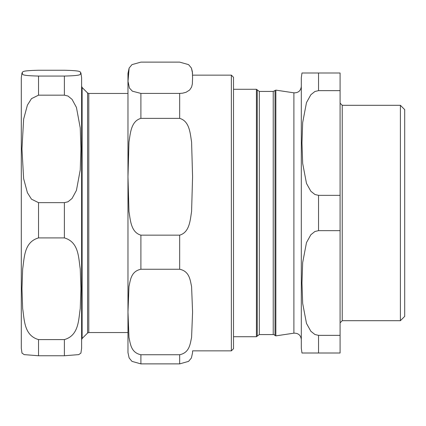 <?xml version="1.0" encoding="UTF-8"?>
<svg xmlns="http://www.w3.org/2000/svg" width="426" height="426" viewBox="0 0 426 426"><rect width="100%" height="100%" fill="white"/><g stroke="black" fill="none" stroke-linecap="round" stroke-linejoin="round"><path stroke-width="0.64" d="M342.238 105.302L342.238 320.698L400.392 320.698L404.7 316.39L404.7 109.61L400.392 105.302L342.238 105.302L340.081 103.151M275.851 335.874L275.851 90.126L273.231 91.43L259.312 91.43L259.312 334.57L273.231 334.57A2.151 2.151 0 0 1 275.01 335.507L275.851 335.874L293.892 333.175C298.301 333.057 300.772 335.187 301.31 339.565M301.975 353.005L301.31 348.266L301.31 77.734L301.975 72.995M233.512 336.721L256.42 336.721L257.245 336.109L257.245 89.891L256.42 89.279L256.42 336.721M318.541 90.647L314.926 91.489L310.863 94.732L306.486 102.586L302.673 122.566L301.975 142.998L302.673 163.424L306.486 183.409L310.863 191.263L314.926 194.501L318.541 195.348L340.081 195.348L340.081 72.995L301.975 72.995L318.541 72.995L301.975 72.995L318.541 72.995L318.541 90.647L340.081 90.647M318.541 335.353L318.541 353.005L301.975 353.005L340.081 353.005L340.081 335.353L318.541 335.353L314.926 334.511L310.863 331.268L306.486 323.414L302.673 303.434L301.975 283.002L302.673 262.576L306.486 242.591L310.863 234.737L314.926 231.499L318.541 230.652L340.081 230.652L340.081 335.353M340.081 230.652L340.081 195.348M400.392 320.698L400.392 105.302M81.611 219.507L81.611 77.734L81.611 86.281L82.117 87.5L82.117 338.5L81.611 339.719L81.611 348.266L81.611 219.507M64.379 95.168L67.995 96.031L72.058 99.359L76.435 107.421L80.248 127.938L80.945 148.908L80.248 169.883L76.435 190.401L72.058 198.463L67.995 201.786L64.379 202.654L38.532 202.654L31.487 199.176L27.418 192.728L23.632 178.675L21.966 148.908L23.632 119.147L27.418 105.094L31.487 98.646L38.532 95.168L64.379 95.168L64.379 76.062L38.532 76.062C18.121 75.567 23.861 74.103 21.966 73.155L22.008 72.83M21.966 73.155C23.861 72.212 18.121 70.743 38.532 70.247L64.379 70.247C84.785 70.743 79.05 72.212 80.945 73.155C79.05 74.103 84.785 75.567 64.379 76.062M80.903 72.83L80.945 73.155M21.987 353.079L24.16 354.618L38.532 355.753L64.379 355.753L78.751 354.618L80.924 353.079M64.379 237.916C78.959 242.069 78.469 257.746 80.248 268.918L80.945 288.753L80.248 308.594C78.469 319.761 78.959 335.438 64.379 339.591L38.532 339.591C23.952 335.438 24.442 319.761 22.663 308.594L21.966 288.753L22.663 268.918C24.442 257.746 23.952 242.069 38.532 237.916L64.379 237.916L64.379 202.654M22.014 353.165L21.3 348.266L21.3 77.734L22.014 72.835M231.361 350.854L233.512 348.697L233.512 77.303L231.361 75.146L231.361 350.854L192.589 350.854L192.589 352.574L191.418 357.947L188.574 361.376L179.665 363.879L140.894 363.879L131.98 361.376L129.137 357.947L127.97 352.574L127.97 73.426L129.137 68.053L131.98 64.624L140.894 62.121L179.665 62.121L188.574 64.624L191.418 68.053L192.35 71.579L192.579 77.766L192.35 83.949L191.588 87.085L189.618 90.04L186.082 92.261L182.658 93.177L179.665 93.411L140.894 93.411L132.39 91.185L129.424 88.044L128.008 81.318L129.137 68.053M233.512 77.303L233.512 89.279L256.42 89.279M192.589 350.854L192.589 352.574M179.665 118.375C189.74 121.213 190.182 133.801 191.588 141.986L192.579 176.763L191.588 211.541C190.182 219.725 189.74 232.314 179.665 235.152L140.894 235.152C130.819 232.314 130.377 219.725 128.971 211.541L127.976 176.763L128.971 141.986C130.377 133.801 130.819 121.213 140.894 118.375L179.665 118.375L179.665 93.411M179.665 269.253C189.74 271.335 190.182 280.548 191.588 286.538L192.579 311.997L191.588 337.461C190.182 343.447 189.74 352.664 179.665 354.741L140.894 354.741C130.819 352.664 130.377 343.447 128.971 337.461L127.976 311.997L128.971 286.538C130.377 280.548 130.819 271.335 140.894 269.253L179.665 269.253L179.665 235.152M301.31 86.435C300.772 90.813 298.301 92.943 293.892 92.825L293.892 333.175M275.01 90.493L275.01 335.507M273.231 91.43L273.231 334.57M318.541 230.652L318.541 195.348M82.117 87.5L87.57 92.953L87.57 333.047L82.117 338.5M87.57 333.047L88.784 332.541L88.784 93.459L127.97 93.459M38.532 355.753L38.532 339.591M38.532 237.916L38.532 202.654M38.532 95.168L38.532 76.062M64.379 355.753L64.379 339.591M179.665 363.879L179.665 354.741M140.894 363.879L140.894 354.741M140.894 269.253L140.894 235.152M140.894 118.375L140.894 93.411M293.892 92.825L275.851 90.126M259.312 334.57L257.245 336.109M259.312 91.43L257.245 89.891M342.238 320.698L340.081 322.849M87.57 92.953L88.784 93.459M88.784 332.541L127.97 332.541M80.897 353.165L81.611 348.266M80.897 72.835L81.611 77.734M231.361 75.146L192.589 75.146M191.418 68.053L192.589 73.426"/></g></svg>
